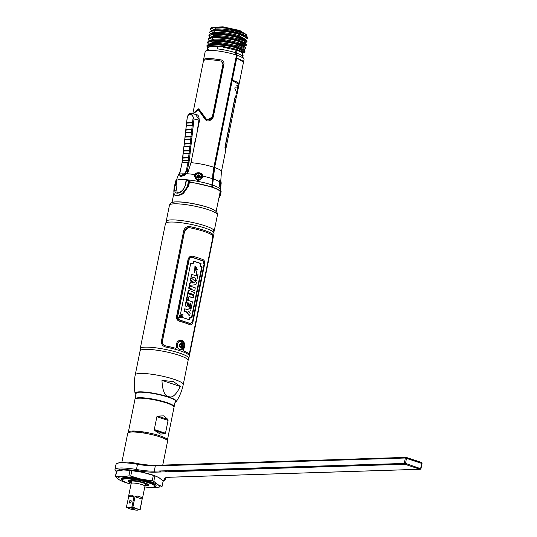<?xml version="1.0" encoding="UTF-8"?>
<svg xmlns="http://www.w3.org/2000/svg" width="537" height="537" viewBox="0 0 537 537"><rect width="100%" height="100%" fill="white"/><g stroke="black" fill="none" stroke-linecap="round" stroke-linejoin="round"><path stroke-width="0.81" d="M213.82 231.581A24.487 4.128 -168.6 0 0 214.203 231.038A24.487 4.128 -168.6 0 0 198.334 223.828A24.487 4.128 -168.6 0 0 171.182 219.902A24.487 4.128 -168.6 0 0 166.202 221.358A24.487 4.128 -168.6 0 0 166.342 222.009M212.504 186.453L211.753 186.164M217.693 48.934A17.332 2.927 11.4 0 1 235.488 52.733L236.495 55.096L213.88 167.269A39.644 22.796 -71.7 0 0 212.659 178.781A21.238 12.21 108.3 0 1 212.001 184.95L211.605 186.916L189.501 181.748L189.091 182.063M214.847 210.504A22.494 3.793 -168.6 0 0 207.416 207.222A22.494 3.793 -168.6 0 0 173.565 202.18M189.4 182.231L189.628 182.251A22.581 3.813 11.4 0 1 211.531 187.057A22.581 3.813 11.4 0 1 220.143 191.951A22.581 3.813 11.4 0 1 220.13 192.018M220.257 191.749L220.23 191.87C220.398 190.635 217.774 189.071 212.363 187.171L214.632 167.524L232.199 80.422L239.005 84.45L238.475 87.088L235.186 87.108L234.964 87.846L234.87 88.652L237.173 93.525L238.475 87.088M236.22 96.821A19.822 3.343 -168.6 0 0 236.609 96.324A19.822 3.343 -168.6 0 0 236.361 95.599C235.877 95.344 235.354 96.23 234.797 98.264L225.144 146.145L225.325 150.32A19.822 3.343 11.4 0 1 225.574 151.045L221.439 171.565A19.822 3.343 11.4 0 0 214.632 167.524M219.23 181.775L220.687 181.063M220.996 184.473L220.23 191.87M221.022 184.506C220.633 189.44 220.042 188.849 219.257 182.748L219.264 182.842M213.411 179.036A21.668 3.658 11.4 0 1 219.23 181.56L219.257 182.748M220.392 185.977L220.096 187.299M219.948 184.359L220.304 184.413M220.15 182.916L220.083 182.405M220.056 182.211L219.566 180.143M243.489 62.138L236.723 57.969L237.253 55.351L236.246 52.988A17.332 2.927 11.4 0 1 241.945 55.949L243.885 58.775A19.822 3.343 -168.6 0 0 237.253 55.351M241.804 60.433A19.822 3.343 -168.6 0 0 242.167 60.379M243.53 62.017L244.06 59.392A19.822 3.343 -168.6 0 0 243.885 58.775M242.603 53.995L242.61 52.928L239.153 51.156A17.332 2.927 11.4 0 1 242.65 53.754L242.147 56.244M239.153 51.156L236.012 50.163L235.73 51.559L236.475 51.834L236.246 52.988M235.025 49.881L235.193 49.021M237.515 37.503L237.629 36.946M246.188 34.603L239.878 30.522L238.206 30.73L239.878 30.522L239.683 31.482M211.531 30.716L210.397 28.991L211.739 27.441A19.184 3.235 11.4 0 1 225.782 28.119L240.341 31.703L239.522 33.166L240.354 34.093L240.24 34.65L239.019 35.637L238.831 36.583L239.663 37.509L239.556 38.067L238.334 39.06L238.139 40.007L238.972 40.933C232.024 38.617 223.103 37.355 212.216 37.147L209.658 37.57L208.262 38.624M211.887 30.602L215.498 28.917C222.654 28.683 230.722 29.783 239.71 32.22C244.08 33.522 246.335 34.583 246.483 35.402C246.691 34.462 244.644 33.227 240.341 31.703L239.522 33.166L240.354 34.093L240.24 34.65L239.019 35.637L238.831 36.583L239.663 37.509L238.482 37.174C228.856 34.683 220.405 33.556 213.129 33.797L212.941 33.818M244.657 42.853L246.966 41.879C247.195 40.906 244.724 39.631 239.556 38.067L238.334 39.06L238.139 40.007L238.972 40.933L238.864 41.49L238.972 40.933L246.121 43.88L244.684 42.678L238.139 40.007L238.334 39.06C243.281 40.584 245.59 41.711 245.261 42.443L245.067 43.39M209.081 40.711L208.155 39.167L212.081 37.704C223.513 37.986 232.44 39.248 238.864 41.49L237.643 42.477L237.448 43.423L238.287 44.349C231.85 42.108 222.929 40.846 211.531 40.564L208.967 40.987L207.571 42.047M244.14 46.216L243.751 44.833L237.643 42.477L237.448 43.423L244.02 46.115M208.598 44.309L207.463 42.584L211.363 41.127C222.855 41.409 231.783 42.671 238.173 44.907L238.287 44.349L236.951 45.9L236.763 46.847L237.596 47.773C231.185 45.531 222.264 44.269 210.84 43.987L210.699 44.544C222.19 44.84 231.118 46.095 237.482 48.33L237.596 47.773L236.26 49.317L235.488 52.733M243.523 49.746L245.771 48.619L238.173 44.907L236.951 45.9L236.763 46.847L243.328 49.538M207.658 47.518L206.772 46.007L210.672 44.544L211.618 45.685L215.975 45.9C222.083 46.189 228.843 47.323 236.26 49.317L237.482 48.33L245.08 52.042L242.462 53.156M245.08 52.042L244.738 50.713L237.596 47.773L236.763 46.847L236.951 45.9L243.06 48.256L243.449 49.639M245.771 48.619L245.422 47.296L238.287 44.349L237.448 43.423L237.643 42.477L238.864 41.49L246.456 45.202L243.959 46.283M244.53 45.947L243.858 45.987M244.416 45.37L242.865 45.39M246.557 44.699L246.121 43.88M247.02 41.483L244.067 39.013L239.663 37.509M246.55 42.02L246.98 41.597M244.919 42.752L246.966 41.879L247.027 41.423M244.067 39.013L246.631 40.389L247.027 41.45M246.913 41.423L245.067 41.906M210.625 33.959L209.719 32.784C209.511 31.79 210.819 31.173 213.652 30.938C221.573 30.716 230.433 31.952 240.24 34.65L247.664 38.288L245.416 39.416M213.129 33.797L214.639 33.281L214.813 32.334C212.229 32.562 211.028 33.133 211.209 34.053L209.719 32.784L209.819 31.858L211.222 30.81L213.82 30.381C221.741 30.173 230.581 31.408 240.354 34.093L247.322 36.966L247.664 38.288M246.483 35.402L246.1 35.999M235.636 36.603L235.253 36.563M229.306 48.484L229.467 47.672M235.669 53.15L236.898 55.579L236.414 57.976L235.951 57.815M236.428 55.432L236.898 55.579M239.737 31.213L241.965 32.301M239.583 44.088L239.777 43.141M240.469 39.718L240.73 38.422M239.945 38.181L239.69 39.469M238.999 42.886L238.811 43.833M236.73 54.13L236.589 54.855M235.662 36.456L235.555 37.013M233.233 48.511L233.065 49.37M242.08 38.872L241.811 40.194M241.126 43.618L240.932 44.564M229.286 47.639L229.312 48.458M211.893 185.487A20.104 3.39 11.4 0 1 212.645 185.762M199.502 176.445A2.195 1.262 108.3 0 0 199.885 177.452L198.717 178.15M231.42 80.288L231.883 80.429L214.323 167.537A40.194 23.111 -71.7 0 0 213.082 179.204A20.688 11.895 108.3 0 1 212.444 185.211L211.981 185.064M220.11 196.072L221.043 191.998L220.519 190.447M219.868 191.944L220.727 192.118L219.217 197.636L220.116 196.052M220.727 192.118C221.17 190.769 221.271 190.729 221.043 191.998L220.814 190.279M236.77 85.665L237.878 85.544L237.576 90.545L236.642 93.545M230.145 90.592A3.907 2.249 108.3 0 1 229.97 89.927M230.742 86.081A3.907 2.249 108.3 0 1 231.192 85.396M232.165 80.57L232.078 80.073M200.079 175.928A1.275 0.732 -71.7 0 0 200.187 176.498M240.643 44.457L240.831 43.51M241.522 40.087L241.791 38.771M236.085 95.559A19.54 3.296 11.4 0 1 236.334 96.271L236.193 96.975M224.969 147.467L225.218 149.118A19.54 3.296 11.4 0 1 225.52 149.897L225.412 150.441M235.824 96.6A19.54 3.296 -168.6 0 0 235.81 96.586L234.763 98.392M235.978 96.647A19.681 3.323 11.4 0 1 236.246 97.392L225.661 149.924A19.681 3.323 -168.6 0 0 225.386 149.172L225.298 146.333L234.951 98.452L235.978 96.647M225.439 150.286A19.681 3.323 -168.6 0 0 225.661 149.924M202.033 177.358C199.348 180.888 197.039 180.909 195.092 177.418L202.033 177.371L202.697 177.264L202.771 176.109L202.093 176.405L202.033 176.015L202.093 176.405C201.597 172.162 195.428 173.303 195.455 175.163L194.871 174.626L194.441 175.713L195.153 176.331A3.537 3.477 -12.7 0 0 195.132 177.586M202.509 176.136L202.684 177.264C198.831 181.821 196.079 181.298 194.441 175.713M179.841 175.485L186.769 173.706L188.218 171.538L190.991 162.684L199.569 120.14L195.394 114.401M186.769 173.706A21.668 3.658 11.4 0 1 194.871 174.626C194.803 172.478 202.147 171.216 202.771 176.109A21.668 3.658 11.4 0 1 212.659 178.781M236.495 55.096A19.822 3.343 -168.6 0 0 205.597 51.049A19.822 3.343 -168.6 0 0 205.194 51.552L203.543 59.761A19.822 3.343 -168.6 0 0 203.704 60.372M193.112 113.857L198.415 109.897L203.557 117.106C206.436 122.308 209.665 122.302 213.256 117.079L223.956 64.031C224.157 61.883 223.231 60.52 221.177 59.936A19.822 3.343 -168.6 0 0 203.543 59.761M195.092 177.418L195.092 176.069M208.732 46.759A17.332 2.927 11.4 0 1 224.916 47.202C222.915 47.021 222.774 47.115 224.486 47.484L236.012 50.163M189.501 181.748L188.138 179.908L186.728 180.466M177.19 192.736L176.076 185.856L176.76 180.284M188.749 181.513L189.474 181.029L189.326 181.855M192.917 125.49L193.031 124.913M193.3 123.591L193.474 122.725M202.563 113.743L203.006 114.26M208.014 47.162L206.879 45.739M206.772 46.007L208.275 44.41L210.813 43.987M211.403 45.92L209.269 44.766M211.504 40.57L211.39 41.121L212.524 42.524C218.881 42.181 227.023 43.309 236.951 45.9M210.041 44.605L211.242 45.229M209.98 37.469L208.839 35.744L212.773 34.287C220.667 34.113 229.588 35.368 239.556 38.067M211.873 34.375L208.846 35.744M209.041 35.482C208.819 34.435 210.148 33.811 213.014 33.603L212.773 34.287M210.397 28.991L214.344 27.521L225.782 28.119M213.652 30.938L214.813 32.334C221.956 32.106 230.031 33.207 239.019 35.637L238.831 36.583L245.201 39.188L246.631 40.389M245.342 39.308L239.019 35.637L238.831 36.583C229.849 34.153 221.788 33.052 214.639 33.281L212.383 33.656M225.822 47.753L225.97 47.028M228.285 35.543L228.4 34.986M224.171 34.355L224.057 34.912M228.386 48.283L228.547 47.491M230.863 36.013L230.977 35.449M215.606 34.227L215.713 33.717M214.605 33.73L214.505 34.22M214.29 34.227L214.391 33.73M215.82 34.227L215.921 33.717M239.878 30.522L223.077 26.85L212.853 27.239M238.206 30.73L235.105 29.649L235.011 30.106M232.252 29.421L235.105 29.649M232.266 29.327L223.969 27.837M223.332 34.254L223.224 34.804M233.817 36.033L233.702 36.59M231.387 48.082L231.219 48.921M233.427 29.253L233.34 29.683M232.132 35.677L232.018 36.241M229.702 47.719L229.541 48.538M232.689 49.276L232.863 48.424M235.179 36.925L235.293 36.368M195.79 138.868L195.387 138.821M203.369 115.2L202.946 114.623M196.623 114.133L196.341 114.629M195.347 139.103L195.743 139.096M195.656 139.526L195.287 139.492M196.482 174.048L195.945 175.196M195.549 177.156L195.347 178.136M196.851 176.519L200.012 175.78M176.203 195.985L181.385 194.683L188.151 185.735L188.662 185.903L183.11 193.87L176.082 195.945M188.662 185.903L189.433 182.07L188.89 182.09M175.398 181.895L174.565 186.03C173.323 192.971 173.914 196.086 176.358 195.374C178.942 195.293 184.305 194.367 187.588 185.614L188.151 185.735L188.99 181.58L187.52 180.244L186.232 181.231L185.393 185.386C183.439 190.481 180.647 193.085 177.015 193.206C174.579 192.521 173.948 190.024 175.136 185.715L175.881 180.613A0.564 0.55 -118.9 0 1 176.519 180.197L176.149 180.251M175.961 195.904C175.512 196.28 172.525 194.428 174.559 186.037L175.881 180.613M176.519 180.197L176.841 181.674L176.002 185.836L177.244 192.749M192.796 113.777L203.456 60.882A19.681 3.323 11.4 0 1 221.116 61.084L223.03 63.863L212.337 116.918C209.591 120.986 207.054 120.979 204.731 116.912L198.663 108.803L193.011 113.831M221.318 34.59L221.425 34.046M211.377 58.674L213.793 58.882M218.995 59.567L219.492 59.647M230.319 88.182L230.427 88.216A3.115 1.792 108.3 0 1 230.252 88.524M206.738 120.872L198.717 109.998M203.677 60.527L203.818 59.822A19.54 3.296 11.4 0 1 221.499 60.043L221.815 60.11M207.208 119.852L212.524 116.979L223.224 63.93L221.526 61.198M193.246 113.508L199.146 108.937M182.325 160.684L182.332 160.617A19.822 2.135 6.5 0 1 188.265 160.429L189.292 160.543L189.608 157.744L188.588 157.636A19.822 2.135 -173.5 0 0 182.647 157.824A0.852 0.785 81.5 0 0 182.674 158.153L182.942 158.12M183.124 153.683L183.13 153.616A0.852 0.785 -98.5 0 1 183.231 153.307L183.473 151.152A19.755 2.128 6.5 0 1 189.38 150.964L189.138 153.119A0.852 0.53 91.5 0 0 189.058 153.428L190.085 153.542L189.138 153.119A19.755 2.128 6.5 0 0 183.231 153.307L183.392 153.75L183.231 153.307M196.81 133.794L198.958 120.154A5.665 3.303 -75.3 0 0 196.965 114.777L191.4 113.448L194.005 118.878L193.568 122.745L192.548 122.631A19.822 2.135 -173.5 0 0 186.654 122.819L186.943 123.114M195.911 138.257L195.495 138.157L193.938 148.051M188.145 171.706L186.144 171.149L184.312 173.847C181.687 176.022 180.17 176.069 179.767 173.988L180.197 171.478M189.292 160.543L187.145 171.444M189.38 150.964L190.4 150.743L189.608 157.744M184.728 139.68L184.735 139.613A19.822 2.135 6.5 0 1 190.648 139.425L191.669 139.533L190.722 139.11A19.755 2.128 -173.5 0 0 184.829 139.298L185.077 137.15A19.755 2.128 6.5 0 1 190.964 136.962L191.984 136.74L191.669 139.533L190.877 146.541L189.93 146.111A19.755 2.128 -173.5 0 0 184.03 146.299L184.272 144.151A19.755 2.128 6.5 0 1 190.172 143.963L191.192 143.741L190.172 143.627A19.822 2.135 -173.5 0 0 184.251 143.815L184.272 144.151L184.533 143.782M186.326 125.685L186.332 125.618A0.852 0.785 -98.4 0 1 186.426 125.302L186.675 123.154A19.755 2.128 6.5 0 1 192.548 122.966L192.306 125.114A0.852 0.537 91.5 0 0 192.233 125.43L193.253 125.544L192.776 129.746L191.756 129.632A0.852 0.537 91.5 0 0 191.756 129.967L192.776 129.746L192.461 132.545L191.514 132.115A19.755 2.128 -173.5 0 0 185.627 132.303L185.876 130.155A0.852 0.785 -98.4 0 1 185.849 129.82L185.849 129.887M193.253 125.544L193.568 122.745M195.468 138.324L195.904 138.311M189.514 143.614L189.46 143.95M184.533 175.29L184.46 175.747M193.656 124.081L192.951 122.658M185.721 174.74A3.115 1.819 104.7 0 1 185.433 173.545M192.991 124.987L192.89 125.483L193.239 124.873A5.383 3.135 -75.3 0 0 193.448 125.074M188.568 139.398L189.621 139.405M185.339 137.11L185.332 136.774M183.741 151.119L183.728 150.783M180.237 171.33L182.11 162.536A19.822 2.135 6.5 0 1 188.051 162.349L186.144 171.149M184.312 173.847L185.131 174.733L181.13 176.599L179.606 174.384A0.852 0.651 -1.3 0 1 179.767 173.988A21.668 2.336 6.5 0 1 184.312 173.847M183.923 146.682L183.929 146.614A19.822 2.135 6.5 0 1 189.85 146.426L190.877 146.541L190.4 150.743L189.38 150.629A19.822 2.135 -173.5 0 0 183.453 150.816L183.708 150.957M190.172 143.963L189.93 146.111M190.964 136.962L190.722 139.11M185.527 132.686L185.533 132.619A19.822 2.135 6.5 0 1 191.434 132.431L192.461 132.545L191.984 136.74L190.964 136.626A19.822 2.135 -173.5 0 0 185.05 136.814L185.312 136.948M185.876 130.155L185.876 130.155A19.755 2.128 -173.5 0 1 191.756 129.967L191.514 132.115M186.654 122.819L187.098 118.952C186.514 112.569 194.481 113.938 192.984 118.764L192.548 122.631M185.627 132.303L185.789 132.753L185.627 132.303M184.829 139.298L184.99 139.748L184.829 139.298M184.03 146.299L184.191 146.749L184.03 146.299M182.674 158.153A19.755 2.128 6.5 0 1 188.588 157.965L188.346 160.12A19.755 2.128 -173.5 0 0 182.426 160.308L182.929 157.784M188.198 143.601L188.145 143.936M184.533 174.156L186.742 171.283M192.709 125.463L192.85 124.201L191.998 124.658M186.487 150.615L186.446 150.951M185.681 157.616L185.648 157.952M188.742 160.462L189.058 157.67M180.016 176.163A3.041 0.738 98.9 0 0 180.023 175.8M197.24 177.586A1.631 1.598 167.3 0 1 200.126 176.935M200.187 176.532A1.631 1.598 -12.7 0 0 198.938 175.411A1.631 1.598 -12.7 0 0 197.019 177.25M198.193 178.136A1.671 1.645 -12.7 0 0 200.153 176.827A1.671 1.645 -12.7 0 0 198.844 174.908A1.671 1.645 -12.7 0 0 196.878 176.21A1.671 1.645 -12.7 0 0 198.193 178.136M199.153 173.76A3.041 2.994 167.3 0 1 201.543 177.264A3.041 2.994 167.3 0 1 197.965 179.647A3.041 2.994 167.3 0 1 195.575 176.143A3.041 2.994 167.3 0 1 199.153 173.76M219.767 186.352A1.436 1.369 -45.1 0 0 220.331 185.46A1.671 0.409 98.9 0 0 221.009 184.198A1.671 0.409 98.9 0 0 220.982 182.231A1.436 1.369 -45.1 0 0 220.271 180.754A3.041 0.738 -81.1 0 1 220.499 183.124A3.041 0.738 -81.1 0 1 219.734 186.185M219.371 183.755L219.492 182.976A1.571 0.383 -81.1 0 1 219.707 182.405L219.942 182.15A1.571 0.383 -81.1 0 1 220.103 182.312L220.177 182.875A1.571 0.383 -81.1 0 1 220.13 183.607L219.962 184.426A1.571 0.383 -81.1 0 1 219.747 184.997L219.532 185.124M236.676 58.224A19.822 3.343 11.4 0 1 243.476 62.265L239.066 84.148A19.822 3.343 -168.6 0 0 232.259 80.114L236.676 58.224L235.904 58.05M232.259 80.114L231.487 79.939M140.459 350.278L140.238 348.875A24.776 4.182 11.4 0 1 140.244 348.614A24.776 4.182 11.4 0 1 145.285 347.144A24.776 4.182 -168.6 0 1 172.76 351.111A24.776 4.182 -168.6 0 1 188.816 358.407L214.048 233.3A24.776 4.182 -168.6 0 0 214.048 233.038A24.776 4.182 -168.6 0 0 197.267 225.822A24.776 4.182 -168.6 0 0 170.511 222.036A24.776 4.182 11.4 0 0 165.571 223.264A24.776 4.182 11.4 0 0 165.47 223.506L140.244 348.614M187.977 359.864L188.722 358.656A24.776 4.182 -168.6 0 0 188.816 358.407M212.484 240.401C213.223 237.186 213.263 235.085 212.605 234.119A24.776 4.182 -168.6 0 0 189.97 226.627C186.728 226.312 184.627 227.722 183.674 230.87L161.489 340.888C161.167 344.096 162.563 346.143 165.691 347.036A24.776 4.182 11.4 0 1 188.326 354.527C189.098 354.923 189.756 353.554 190.299 350.419L212.484 240.401M188.662 226.533L189.789 226.641A24.494 4.135 11.4 0 1 212.383 234.119C213.028 235.099 212.967 237.2 212.222 240.415L190.038 350.426C189.507 353.561 188.863 354.93 188.104 354.527M181.56 341.364C177.096 339.699 175.331 348.459 179.895 349.607C183.869 351.285 185.634 342.525 181.56 341.364M188.628 227.648L184.527 231.064L162.342 341.076C162.08 343.593 163.201 345.217 165.705 345.949A24.494 4.135 11.4 0 1 175.545 348.285L175.807 348.305M180.566 340.109L181.775 340.283C184.976 342.465 185.513 345.533 183.379 349.493L183.58 350.943A24.494 4.135 11.4 0 1 188.333 353.44L188.648 353.534M183.473 349.48C185.601 345.519 185.064 342.458 181.862 340.283C177.74 340.035 175.961 342.331 176.512 347.171L175.612 348.278A24.635 4.155 -168.6 0 0 165.805 345.949C163.322 345.224 162.208 343.599 162.463 341.069L184.647 231.058C185.393 228.587 187.057 227.48 189.648 227.728A24.635 4.155 11.4 0 1 212.276 235.213L212.256 240.193L190.078 350.211C189.621 352.668 189.078 353.742 188.44 353.433A24.635 4.155 -168.6 0 0 183.681 350.943L183.473 349.48M191.649 256.129L188.118 259.149L176.552 316.521C176.324 318.904 177.304 320.488 179.492 321.28A24.635 4.155 11.4 0 1 190.044 324.771L190.722 324.892M190.138 324.764A24.776 4.182 -168.6 0 0 179.58 321.274C177.398 320.488 176.418 318.904 176.646 316.521L188.212 259.143C188.93 256.854 190.42 255.887 192.696 256.243A24.776 4.182 11.4 0 1 203.248 259.733C204.523 260.552 204.946 262.157 204.53 264.546L192.958 321.918C192.441 324.2 191.494 325.154 190.138 324.764M190.407 323.697L192.555 321.71L204.127 264.332L203.08 260.848L192.394 257.317C190.635 257.075 189.521 257.753 189.037 259.344L177.465 316.716C177.297 318.36 178.049 319.508 179.72 320.159L190.407 323.697M192.266 281.522L194.166 282.918L191.971 282.992M204.026 264.405L192.501 321.562L190.367 323.529L179.855 320.045L177.64 316.642L189.165 259.485C189.682 257.881 190.783 257.21 192.474 257.485L202.986 260.962L204.026 264.405M190.259 317.166L191.89 317.85L202.154 266.97L200.516 266.285L201.073 263.546L193.709 261.116L193.159 263.848L190.736 263.19L180.479 314.078L183.023 314.769L182.473 317.474L189.715 319.877L190.259 317.166M180.727 314.977C178.734 315.481 178.539 316.447 180.143 317.877C182.103 317.387 182.298 316.421 180.727 314.977M197.079 270.89L195.602 266.063L195.153 268.299L196.636 273.105L197.079 270.89M196.233 275.877L196.656 273.783A24.776 4.182 11.4 0 1 198.032 274.279L196.717 280.797A24.776 4.182 -168.6 0 0 195.347 280.301L195.763 278.206A24.776 4.182 -168.6 0 0 191.42 276.823L191.89 274.494A24.776 4.182 11.4 0 1 196.233 275.877M190.749 280.16L191.206 277.877L196.408 282.314L195.931 284.684L189.702 285.348L190.172 283.026L191.051 282.992L191.521 280.67L190.749 280.16M192.689 281.509L192.394 282.979L194.595 282.905L192.689 281.509M189.125 288.208L189.574 285.979A24.776 4.182 11.4 0 1 195.293 287.859L194.85 290.047L191.38 291.551L192.682 291.893A24.776 4.182 11.4 0 1 194.36 292.49L193.911 294.726A24.776 4.182 -168.6 0 0 188.192 292.84L188.628 290.658L192.414 289.141L191.071 288.799A24.776 4.182 -168.6 0 0 189.125 288.208M186.896 299.257L188.01 293.726A24.776 4.182 11.4 0 1 193.729 295.605L193.26 297.941A24.776 4.182 -168.6 0 0 188.99 296.491L188.346 299.686A24.776 4.182 -168.6 0 0 186.896 299.257M185.554 305.902L186.755 299.968A24.776 4.182 11.4 0 1 192.468 301.854L191.3 307.647A24.776 4.182 -168.6 0 0 190.085 307.204L190.789 303.741A24.776 4.182 -168.6 0 0 190.004 303.472L189.413 306.405A24.776 4.182 -168.6 0 0 188.078 305.962L188.668 303.029A24.776 4.182 -168.6 0 0 187.728 302.734L187.004 306.338A24.776 4.182 -168.6 0 0 185.554 305.902M187.185 309.547L191.212 308.104L190.682 310.715L188.648 311.299L190.192 313.165L189.675 315.729L186.748 311.89A24.776 4.182 -168.6 0 0 184.486 311.198L184.956 308.869A24.776 4.182 11.4 0 1 187.185 309.547M180.519 316.702L180.647 316.045A24.776 4.182 11.4 0 1 181.15 316.179L180.774 316.991A24.776 4.182 -168.6 0 0 180.674 316.964L180.519 316.702M180.197 317.589C178.915 316.441 179.069 315.662 180.667 315.266C181.936 316.421 181.781 317.199 180.197 317.589M181.123 317.011L181.358 316.011A24.776 4.182 -168.6 0 0 179.781 315.595L179.741 315.803A24.776 4.182 11.4 0 1 180.445 315.991L180.331 316.582L179.512 316.917L180.6 317.166A24.776 4.182 11.4 0 1 180.734 317.199L181.123 317.011M193.293 261.157L200.616 263.58L200.066 266.318L201.684 267.003L191.467 317.669M190.313 263.237L192.77 263.741M190.226 317.32L189.816 317.152L189.299 319.716M197.26 269.386L196.206 273.118L196.757 273.118M197.133 266.949L194.434 270.165M194.951 266.01L194.609 272.601M191.863 274.622A24.071 4.061 -168.6 0 0 191.461 274.508L190.991 276.837A24.071 4.061 11.4 0 1 195.34 278.22L194.918 280.314A24.071 4.061 11.4 0 1 196.287 280.811L196.32 280.65M196.629 273.937A24.071 4.061 -168.6 0 0 196.233 273.796L195.844 275.743M191.145 278.173L190.776 277.891L190.32 280.173L191.091 280.683L190.622 283.006L189.742 283.039L189.272 285.362L189.709 285.315M189.548 286.107A24.071 4.061 -168.6 0 0 189.145 285.993L188.695 288.221A24.071 4.061 11.4 0 1 190.648 288.812L191.991 289.154L188.198 290.671L187.762 292.853A24.071 4.061 11.4 0 1 193.481 294.739L193.515 294.578M188.964 296.625A24.071 4.061 11.4 0 1 192.83 297.954L192.864 297.793M187.984 293.853A24.071 4.061 -168.6 0 0 187.581 293.739L186.467 299.27A24.071 4.061 11.4 0 1 187.916 299.7L187.943 299.565M189.97 303.62A24.071 4.061 11.4 0 1 190.36 303.754L189.662 307.218A24.071 4.061 11.4 0 1 190.87 307.661L190.903 307.5M187.702 302.868A24.071 4.061 11.4 0 1 188.245 303.043L187.648 305.976A24.071 4.061 11.4 0 1 188.99 306.419L189.017 306.271M186.728 300.102A24.071 4.061 -168.6 0 0 186.326 299.982L185.124 305.915A24.071 4.061 11.4 0 1 186.574 306.352L186.608 306.218M184.929 309.003A24.071 4.061 -168.6 0 0 184.527 308.882L184.057 311.212A24.071 4.061 11.4 0 1 186.326 311.903L189.246 315.743L189.339 315.253M190.749 308.285L186.762 309.56M177.405 344.546A3.712 2.967 -91.8 0 1 179.533 341.901A3.712 2.967 -91.8 0 1 182.439 342.989L183.211 346.378L182.6 347.869A3.712 2.967 -91.8 0 1 178.962 348.795A3.712 2.967 -91.8 0 1 177.405 344.546M182.976 346.056A2.276 1.819 88.2 0 0 181.654 343.271A2.276 1.819 88.2 0 0 179.445 344.888A2.276 1.819 88.2 0 0 180.768 347.667A2.276 1.819 88.2 0 0 182.976 346.056M183.164 346.452A3.712 2.967 -91.8 0 1 182.6 347.869M179.989 344.311A0.443 0.356 88.2 0 0 179.942 344.123A1.571 1.255 -91.8 0 1 180.244 343.969M180.586 344.136A0.443 0.356 88.2 0 0 181.197 344.136A1.571 1.255 -91.8 0 1 181.647 344.687A0.443 0.356 88.2 0 0 181.835 345.506A1.571 1.255 -91.8 0 1 181.681 346.258A0.443 0.356 88.2 0 0 181.211 346.855A1.571 1.255 -91.8 0 1 180.969 346.989A1.571 1.255 88.2 0 0 181.573 343.948A1.571 1.255 88.2 0 0 180.962 346.989M180.063 346.694A0.443 0.356 88.2 0 0 179.949 346.842A1.571 1.255 -91.8 0 1 179.566 346.419M179.519 346.278A0.443 0.356 88.2 0 0 179.392 345.486M179.747 344.962A1.96 1.571 -91.8 0 1 181.647 343.573A1.96 1.571 -91.8 0 1 182.788 345.969A1.96 1.571 -91.8 0 1 180.888 347.358A1.96 1.571 -91.8 0 1 179.747 344.962M207.624 49.746L207.537 47.686L211.148 46.283L218.223 46.571A1.275 0.584 96.4 0 0 217.525 47.652A1.275 0.584 96.4 0 0 217.834 49.068M242.59 56.734L242.523 56.781A1.275 1.242 54.3 0 0 242.476 54.626M174.028 407.006A19.936 3.363 -168.6 0 0 174.129 406.784A19.936 3.363 -168.6 0 0 166.524 402.461A19.936 3.363 -168.6 0 0 146.259 398.112A19.936 3.363 -168.6 0 0 135.042 398.904A19.936 3.363 -168.6 0 0 135.049 399.145M143.614 431.963L143.406 432.99M128.33 432.204L134.948 399.374A19.936 3.363 11.4 0 1 146.165 398.582A19.936 3.363 11.4 0 1 166.43 402.938A19.936 3.363 11.4 0 1 174.028 407.254L167.41 440.085A19.936 3.363 -168.6 0 0 159.811 435.762A19.936 3.363 -168.6 0 0 139.539 431.412A19.936 3.363 -168.6 0 0 128.33 432.204A19.936 3.363 -168.6 0 0 128.37 432.58M156.885 416.732L168.068 420.431L167.886 419.444L163.819 415.866L157.663 416.068L156.885 416.732L154.3 429.533L154.75 430.506L164.973 433.889L165.483 433.231L154.3 429.533M168.068 420.431L165.483 433.231M164.973 433.889L160.154 434.044L154.75 430.506M134.7 432.043L132.122 431.03M132.209 431.224L132.673 432.003M134.398 431.023L138.338 432.325M167.886 419.444L157.663 416.068M173.169 405.952L173.256 406.026A19.721 3.329 -168.6 0 0 173.169 405.952A19.721 3.329 -168.6 0 0 166.322 402.824A19.721 3.329 -168.6 0 0 136.244 398.508A19.721 3.329 -168.6 0 0 136.136 398.541L136.244 398.508M135.277 398.917A19.721 3.329 11.4 0 1 146.715 398.326A19.721 3.329 11.4 0 1 166.376 402.582A19.721 3.329 11.4 0 1 173.901 406.71M168.524 396.407C164.631 395.816 162.442 390.48 161.959 380.391L173.411 381.585L180.318 386.465C175.941 395.125 172.008 398.441 168.524 396.407M175.022 402.354A20.668 3.484 -168.6 0 0 168.034 397.118A20.668 3.484 -168.6 0 0 144.668 392.372A20.668 3.484 -168.6 0 0 135.935 394.473M161.959 380.391L180.318 386.465M178.767 355.185A24.487 4.128 11.4 0 1 188.104 360.488L183.251 384.566A24.487 4.128 -168.6 0 0 173.914 379.263A24.487 4.128 11.4 0 0 149.018 373.913A24.487 4.128 11.4 0 0 135.243 374.886L140.097 350.809A24.487 4.128 11.4 0 1 153.871 349.835A24.487 4.128 11.4 0 1 178.767 355.185M121.899 462.156L127.732 433.218A20.319 3.43 11.4 0 1 131.867 432.017A20.319 3.43 11.4 0 1 154.394 435.265A20.319 3.43 11.4 0 1 167.564 441.253L162.758 465.096M161.093 471.983A20.319 3.43 -168.6 0 0 159.952 470.962M151.273 487.321A16.566 2.792 -168.6 0 0 154.314 486.757A16.566 2.792 -168.6 0 0 145.205 481.803A16.566 2.792 -168.6 0 0 125.544 478.809A16.566 2.792 -168.6 0 0 122.315 480.306A16.566 2.792 -168.6 0 0 131.035 484.159A21.165 3.571 11.4 0 1 122.161 481.259A21.165 3.571 11.4 0 1 119.375 479.87A21.165 3.571 11.4 0 1 122.134 476.802A21.165 3.571 11.4 0 1 141.332 479.172A21.165 3.571 11.4 0 1 157.771 484.616A21.165 3.571 11.4 0 1 155.012 487.683A21.165 3.571 11.4 0 1 154.085 487.697A21.165 3.571 11.4 0 1 144.789 486.931A16.566 2.792 -168.6 0 0 151.273 487.321M131.209 482.971A10.612 1.792 11.4 0 1 128.222 480.696A10.612 1.792 11.4 0 1 130.169 480.333A10.612 1.792 -168.6 0 1 141.077 481.823A10.612 1.792 -168.6 0 1 148.715 484.83A10.612 1.792 -168.6 0 1 146.648 485.79A10.612 1.792 11.4 0 1 145.084 485.77M122.315 480.306L122.074 479.95A16.875 2.846 11.4 0 1 123.745 478.554L125.343 478.393L145.493 481.246L153.575 484.065L155.146 486.22L154.314 486.757M121.946 479.695L121.973 477.99M121.677 479.373L121.483 479.085A17.64 2.974 11.4 0 1 121.651 478.111M145.292 484.716A9.733 1.645 -168.6 0 0 146.138 484.716A9.733 1.645 -168.6 0 0 146.178 484.716M147.628 484.522A9.733 1.645 -168.6 0 0 148.058 484.267M129.048 480.434A9.733 1.645 -168.6 0 0 129.35 480.837M130.605 481.575A9.733 1.645 -168.6 0 0 131.424 481.924M122.315 478.44L122.919 478.944M154.676 484.307L154.132 484.374M147.87 484.152L146.984 484.052M130.713 480.602L129.9 480.347M124.873 478.42L124.302 478.138M124.047 478.172L124.53 478.454M129.216 480.407L130.001 480.669M145.406 484.146L145.997 484.226M147.494 484.401L147.836 484.434M154.307 484.475L154.703 484.374M155.2 485.173L152.394 483.045M148.809 481.743L131.25 478.245L121.966 479.313M131.256 482.743A9.612 1.624 11.4 0 1 131.572 480.588A9.612 1.624 11.4 0 1 144.164 482.884A9.612 1.624 11.4 0 1 145.876 485.535A9.612 1.624 11.4 0 1 145.131 485.535M145.225 485.065A7.961 1.343 -168.6 0 0 142.708 482.763A7.961 1.343 -168.6 0 0 132.23 481.018A7.961 1.343 -168.6 0 0 131.35 482.266M130.263 508.955L129.833 508.814A5.31 0.893 11.4 0 1 129.108 508.532A5.31 0.893 11.4 0 1 128.94 507.425L129.269 507.411A5.31 0.893 11.4 0 1 136.183 508.613L136.613 508.754A5.31 0.893 11.4 0 1 137.506 510.137L137.177 510.15A5.31 0.893 11.4 0 1 137.116 510.15A5.31 0.893 11.4 0 1 130.263 508.955M131.847 508.324L134.599 509.237L131.847 508.324M136.613 508.754L140.056 509.418A7.015 1.181 11.4 0 1 140.184 509.613L137.506 510.137M140.184 509.613L142.271 498.504M129.055 508.512L126.571 507.257A7.015 1.181 11.4 0 1 126.443 507.062L128.967 495.282A7.015 1.181 11.4 0 1 130.169 495.094A7.015 1.181 11.4 0 1 132.236 495.181L134.028 496.564L128.524 496.738M142.439 498.558L144.93 486.227A7.015 1.181 11.4 0 0 140.379 484.159A7.015 1.181 11.4 0 0 132.599 483.038A7.015 1.181 11.4 0 0 131.176 483.454L128.685 495.785L128.967 495.282L132.236 495.181M133.794 509.183L133.901 508.633M129.269 507.411L131.948 506.888A7.015 1.181 11.4 0 1 132.921 507.056L135.002 496.732L137.371 496.067A7.015 1.181 11.4 0 1 141.607 497.47L142.137 499.095L135.002 496.732M140.056 509.418L142.137 499.095M131.948 506.888L134.028 496.564M126.443 507.062L128.94 507.425M129.974 503.109A1.483 0.852 -71.7 0 0 131.156 501.645A1.483 0.852 -71.7 0 0 130.551 500.236A1.483 0.852 -71.7 0 0 129.37 501.699A1.483 0.852 -71.7 0 0 129.974 503.109M132.921 507.056L136.183 508.613M144.896 486.381A7.075 1.195 -168.6 0 0 144.983 486.24A7.075 1.195 -168.6 0 0 140.399 484.159A7.075 1.195 -168.6 0 0 132.552 483.025A7.075 1.195 -168.6 0 0 131.115 483.441A7.075 1.195 -168.6 0 0 131.142 483.609M154.461 486.663A17.902 3.021 -168.6 0 0 155.965 485.22A17.902 3.021 -168.6 0 0 143.077 480.145A17.902 3.021 -168.6 0 0 124.671 477.641A17.902 3.021 -168.6 0 0 121.389 478.252A17.902 3.021 -168.6 0 0 122.214 480.159M122.161 481.259L119.375 479.87L115.388 476.601A23.883 4.027 11.4 0 1 115.65 476.312L122.134 476.802L128.907 475.889A23.883 4.027 11.4 0 1 130.719 476.111L141.332 479.172L152.233 480.83A23.883 4.027 11.4 0 1 153.783 481.34L157.771 484.616L162.046 486.482A23.883 4.027 11.4 0 1 161.785 486.77L154.085 487.697M115.65 476.312L116.744 470.875L123.51 469.962L130.001 470.459A23.883 4.027 11.4 0 1 131.813 470.681L142.714 472.332A21.165 3.571 11.4 0 1 156.368 476.386L159.153 477.776L163.141 481.045L162.046 486.482M128.907 475.889L130.001 470.459M149.487 482.427L149.575 481.998M130.719 476.111L131.813 470.681M153.783 481.34L154.884 475.91L156.938 476.628M152.233 480.83L153.327 475.399A23.883 4.027 11.4 0 1 154.884 475.91M124.443 469.949L124.403 469.949A21.165 3.571 11.4 0 1 124.443 469.949A21.165 3.571 11.4 0 1 142.714 472.332L153.327 475.399M148.36 481.602A23.883 4.027 11.4 0 1 147.809 481.535L146.232 480.991M115.388 476.601L116.482 471.164A23.883 4.027 11.4 0 1 116.744 470.875M147.742 481.877L147.809 481.535M125.98 478.366L126.054 478.017M154.75 472.184L404.804 464.243L405.482 463.404L154.26 471.144A0.852 0.678 88.2 0 0 154.75 472.184A29.166 4.92 11.4 0 1 136.344 470.479L119.711 469.076L116.348 471.822M163.1 481.246L164.141 479.675A29.166 4.92 11.4 0 1 169.927 477.205L419.981 469.264A0.852 0.678 88.2 0 0 420.807 468.66L420.659 468.425A0.852 0.49 108.3 0 1 419.981 469.264L404.804 464.243M420.585 468.667L405.482 463.404L406.529 458.209A0.852 0.49 -71.7 0 0 406.287 457.417A0.852 0.49 -71.7 0 0 406.187 457.403A0.852 0.678 88.2 0 0 405.361 458.007L421.854 463.465M405.804 457.417L421.364 462.424A0.852 0.49 108.3 0 1 421.464 462.438A0.852 0.49 108.3 0 1 421.706 463.23L420.659 468.425M159.395 470.976A19.533 3.296 11.4 0 1 160.415 472.003M421.874 463.297A0.852 0.678 88.2 0 0 421.666 462.639M214.203 231.038L217.451 214.948A24.487 4.128 -168.6 0 0 201.576 207.738A24.487 4.128 -168.6 0 0 174.424 203.818A24.487 4.128 -168.6 0 0 169.444 205.268L166.202 221.358M220.365 184.097A21.668 3.658 11.4 0 1 219.942 184.278M212.759 185.205A22.655 3.819 11.4 0 1 220.64 189.856M236.26 49.317L242.489 51.747L242.61 52.928M233.105 49.156L232.722 49.095M245.288 40.194L242.724 40.557M243.932 39.57L242.469 39.61M242.476 39.55L243.241 39.295M211.222 30.81L215.324 29.864C222.479 29.636 230.541 30.737 239.522 33.166L245.892 35.764L247.322 36.966M242.308 40.389L242.576 39.047L242.301 40.382M241.616 43.806L241.422 44.752L241.616 43.806M213.854 167.383L214.323 167.537M212.652 179.069L213.082 179.204M182.103 162.604L180.163 171.39L178.512 174.726A21.668 3.658 11.4 0 1 179.761 174.001M176.76 180.278A22.655 3.819 11.4 0 1 176.774 180.271A22.655 3.819 11.4 0 1 188.138 179.908A22.655 3.819 11.4 0 1 212.001 184.95M190.991 162.684A19.822 3.343 11.4 0 1 213.88 167.269M187.97 180.398A20.104 3.39 11.4 0 1 189.219 180.519M210.84 43.987L212.35 43.47L212.524 42.524L208.96 44.195M209.564 46.222L208.765 44.806M208.275 44.41L212.35 43.47C218.707 43.135 226.842 44.256 236.763 46.847M210.739 45.981L209.235 44.719M211.531 40.564L213.035 40.053A0.564 0.45 85.6 0 0 213.209 39.107L212.055 37.704M208.967 40.987L213.035 40.053C219.405 39.711 227.54 40.839 237.448 43.423M209.652 40.778L213.209 39.107C219.573 38.765 227.715 39.886 237.643 42.477M212.189 37.147L212.081 37.704M212.216 37.147L213.726 36.63A0.564 0.45 85.6 0 0 213.901 35.684L212.746 34.294M209.658 37.57L213.726 36.63C220.096 36.294 228.232 37.415 238.139 40.007M210.336 37.355L213.901 35.684C220.271 35.341 228.413 36.469 238.334 39.06M213.82 30.381L215.324 29.864L215.498 28.917L214.344 27.521M199.032 122.778A3.115 0.524 11.4 0 1 198.556 122.711M198.583 116.274A8.545 4.914 108.3 0 1 198.938 115.844M187.588 185.614L188.427 181.459M175.136 185.715L176.002 185.836M175.975 181.56L176.841 181.674M182.909 157.959L183.13 153.616A19.822 2.135 6.5 0 1 189.058 153.428L188.588 157.636M198.958 120.154L192.984 118.764M182.265 160.644L182.05 162.563L182.332 160.617M188.265 160.429L188.051 162.349L189.071 162.463M189.85 146.426L189.38 150.629M183.453 150.816L183.929 146.614M190.648 139.425L190.172 143.627M184.251 143.815L184.735 139.613M191.434 132.431L190.964 136.626M185.05 136.814L185.533 132.619M191.756 129.632A19.822 2.135 -173.5 0 0 185.849 129.82L186.332 125.618A19.822 2.135 6.5 0 1 192.233 125.43L191.756 129.632M186.426 125.302A19.755 2.128 6.5 0 1 192.306 125.114M183.251 384.566C182.003 390.701 179.673 396.393 176.264 401.636L176.264 401.636A21.064 3.551 -168.6 0 0 168.329 396.85A21.064 3.551 -168.6 0 0 146.292 392.185A21.064 3.551 -168.6 0 0 135.069 393.332L135.069 393.332C133.955 387.177 134.015 381.028 135.243 374.886M141.607 497.47L137.371 496.067M156.133 465.344A0.852 0.678 88.2 0 0 155.307 465.941L154.26 471.144A28.313 4.779 11.4 0 1 136.385 469.486A25.655 4.33 -168.6 0 0 114.972 469.513L116.019 464.31C119.436 461.518 126.665 461.29 137.7 463.619L137.7 463.619A29.166 4.92 -168.6 0 0 155.75 465.351M167.786 470.714A29.166 4.92 -168.6 0 0 165.463 471.842M136.344 470.479L137.432 464.29A28.313 4.779 -168.6 0 0 155.307 465.941L405.361 458.007L404.314 463.203M405.992 457.376L155.938 465.311C151.273 465.431 145.191 464.867 137.7 463.619L137.432 464.29A25.655 4.33 11.4 0 0 116.019 464.31M163.073 481.367L165.268 479.655A25.655 4.33 -168.6 0 0 165.134 479.004L165.336 478.011M164.141 479.675A0.852 0.826 -28.9 0 0 165.134 479.004A28.313 4.779 11.4 0 1 164.987 478.286C166.235 478.313 161.758 478.205 170.122 477.232A0.852 0.678 88.2 0 0 170.31 477.192M169.927 477.205A0.852 0.678 88.2 0 0 170.122 477.232L420.176 469.291M405.213 463.995L171.8 471.405A28.313 4.779 -168.6 0 0 168.343 471.748M171.753 471.64L171.8 471.405A0.852 0.678 -91.8 0 0 171.618 470.593M169.444 205.268C170.363 202.825 172.652 201.711 176.324 201.925C183.815 201.899 192.716 203.241 203.033 205.96C213.377 208.611 218.183 211.605 217.451 214.948M175.68 190.957L175.753 190.588M172.021 202.577L173.901 193.011M216.116 211.471L220.143 191.951M236.609 96.324L237.173 93.525M220.747 181.144L221.439 171.565M219.989 187.326L220.157 187.4C220.338 188.648 219.25 184.513 219.304 182.795M219.277 181.667L219.438 180.07M246.456 45.202L246.57 44.645M244.738 50.713L243.301 49.511M245.422 47.296L243.993 46.095M237.408 85.403L237.878 85.544M178.512 174.726L176.384 180.17M208.477 49.203L205.597 51.049M180.734 175.968L180.526 176.358M193.28 123.55L193.448 122.725M207.463 42.584L207.577 42.027M208.155 39.167L208.262 38.61M209.047 34.992L208.92 35.395M215.84 33.717L215.74 34.227M195.656 139.539L195.28 139.506M185.956 181.258L185.124 185.419C183.855 190.917 178.13 193.635 177.082 192.709M186.587 122.845L187.03 118.979C187.977 114.488 189.433 112.642 191.4 113.448M185.789 129.847L186.265 125.645M185.802 130.122L185.547 132.37M184.99 136.841L185.466 132.646M185.003 137.116L184.748 139.358M184.184 143.842L184.668 139.64M184.198 144.117L183.949 146.366M183.386 150.843L183.869 146.641M183.399 151.119L183.151 153.367M182.6 158.12A0.852 0.852 0 0 1 182.587 157.851L183.063 153.642M219.264 186.701C221.224 184.976 221.68 183.077 220.62 181.003M167.309 220.445L165.571 223.264M213.538 229.769L214.048 233.038M175.384 400.548L174.129 406.784M136.297 392.668L135.042 398.904M175.008 402.421L176.264 401.636M135.069 393.332L135.921 394.541M131.115 483.441L131.592 481.065M132.068 478.715L132.142 478.333M144.983 486.24L145.467 483.857M145.97 481.374L146.057 480.944M406.287 457.417L421.464 462.438M165.268 479.655L165.624 477.876M114.972 469.513L116.328 471.942M422.028 463.411L420.981 468.613"/></g></svg>
